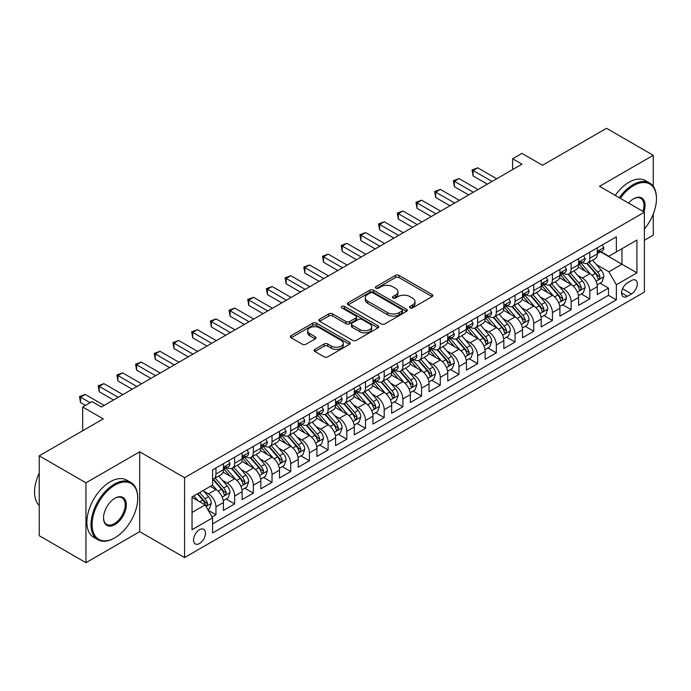 <?xml version="1.0" encoding="UTF-8"?>
<svg xmlns="http://www.w3.org/2000/svg" width="691" height="691" viewBox="0 0 691 691"><rect width="100%" height="100%" fill="white"/><g stroke="black" fill="none" stroke-linecap="round" stroke-linejoin="round"><path stroke-width="1.04" d="M410.039 307.866A1.814 1.045 0 0 0 412.613 307.866L432.108 296.612A2.591 1.494 0 0 0 432.868 295.549A2.591 1.494 0 0 0 432.108 294.496L399.078 275.424A2.591 1.494 0 0 0 395.407 275.424L375.913 286.679A1.814 1.045 0 0 0 375.386 287.421A1.814 1.045 0 0 0 375.913 288.164A1.814 1.045 0 0 0 378.487 288.164L381.009 286.705A8.301 4.794 0 0 1 392.747 286.705L395.502 288.294A8.301 4.794 0 0 1 397.93 291.688A8.301 4.794 0 0 1 395.502 295.074L392.98 296.534A1.814 1.045 0 0 0 392.445 297.277A1.814 1.045 0 0 0 392.98 298.011A1.814 1.045 0 0 0 395.546 298.011L398.068 296.56A8.301 4.794 0 0 1 409.815 296.56L412.562 298.149A8.301 4.794 0 0 1 414.997 301.535A8.301 4.794 0 0 1 412.562 304.93L410.039 306.381A1.814 1.045 0 0 0 409.513 307.124A1.814 1.045 0 0 0 410.039 307.866L410.039 306.381M199.509 543.532A8.456 4.88 120 0 0 205.037 536.078A8.456 4.88 120 0 0 203.741 529.297A8.456 4.88 120 0 0 199.509 529.721A8.456 4.88 120 0 0 193.981 537.175A8.456 4.88 120 0 0 195.285 543.955A8.456 4.88 120 0 0 199.509 543.532M314.863 349.361A2.591 1.494 0 0 0 314.103 350.423A2.591 1.494 0 0 0 314.863 351.486L324.131 356.832A2.591 1.494 0 0 0 327.793 356.832L349.447 344.334A2.591 1.494 0 0 0 350.207 343.272A2.591 1.494 0 0 0 349.447 342.218L316.418 323.146A2.591 1.494 0 0 0 312.755 323.146L291.101 335.645A2.591 1.494 0 0 0 290.341 336.707A2.591 1.494 0 0 0 291.101 337.769L302.295 344.23A2.591 1.494 0 0 0 305.966 344.23L315.226 338.875A2.591 1.494 0 0 0 315.986 337.821A2.591 1.494 0 0 0 315.226 336.759L309.68 333.554A6.945 4.008 0 0 1 307.642 330.721A6.945 4.008 0 0 1 311.926 327.016A6.945 4.008 0 0 1 319.492 327.888L341.233 340.438A6.945 4.008 0 0 1 343.272 343.272A6.945 4.008 0 0 1 338.987 346.977A6.945 4.008 0 0 1 331.421 346.105L327.793 344.014A2.591 1.494 0 0 0 324.131 344.014L314.863 349.361L314.863 351.486L324.131 346.174L324.131 344.014M653.271 186.389L653.271 155.294L606.543 128.31L542.521 165.27L521.955 153.402L512.61 158.8L521.955 164.19L101.378 407.016L92.033 401.618L82.687 407.016L82.687 430.752M85.952 482.828L85.952 562.69L139.694 531.664L139.694 451.802L85.952 482.828L39.223 455.844L103.244 418.884L82.687 407.016M139.694 451.802L184.557 477.706L644.392 212.215L644.392 292.077L184.557 557.568L184.557 477.706M653.271 155.294L599.529 186.32L644.392 212.215M381.19 323.889A2.591 1.494 0 0 0 384.861 323.889L406.507 311.391A2.591 1.494 0 0 0 407.267 310.328A2.591 1.494 0 0 0 406.507 309.274L373.486 290.203A2.591 1.494 0 0 0 369.815 290.203L348.16 302.701A2.591 1.494 0 0 0 347.4 303.764A2.591 1.494 0 0 0 348.16 304.817L381.19 323.889M342.563 308.255A1.814 1.045 0 0 1 344.403 308.514L344.403 306.355L377.977 325.746A2.591 1.494 0 0 1 378.737 326.8A2.591 1.494 0 0 1 377.977 327.862L356.331 340.361A2.591 1.494 0 0 1 352.66 340.361L319.631 321.289L319.631 319.173A2.591 1.494 0 0 0 318.871 320.235A2.591 1.494 0 0 0 319.631 321.289M319.631 319.173L328.899 313.826A2.591 1.494 0 0 1 332.57 313.826L345.958 321.557A2.591 1.494 0 0 0 349.629 321.557L355.779 318.007A2.591 1.494 0 0 0 356.539 316.953A2.591 1.494 0 0 0 355.779 315.891L341.829 307.84A1.814 1.045 0 0 1 341.302 307.098A1.814 1.045 0 0 1 342.425 306.13A1.814 1.045 0 0 1 344.403 306.355M85.952 562.69L39.223 535.706L39.223 455.844M644.392 240.278L653.271 235.156L653.271 214.029M212.085 516.954L215.963 514.717L208.207 510.243M203.793 491.18L208.483 493.892A10.572 6.107 60 0 1 215.963 506.84L223.435 502.521L223.435 510.399L234.655 503.929L226.147 499.014M222.485 480.392L227.175 483.095A10.572 6.107 60 0 1 234.655 496.052L242.126 491.733L242.126 499.61L253.347 493.132L244.839 488.226M241.176 469.595L245.866 472.307A10.572 6.107 60 0 1 253.347 485.255L260.827 480.936L260.827 488.822L272.038 482.344L263.53 477.429M259.868 458.807L264.558 461.51A10.572 6.107 60 0 1 272.038 474.467L279.518 470.148L279.518 478.025L290.73 471.547L282.222 466.641M278.559 448.01L283.258 450.722A10.572 6.107 60 0 1 290.73 463.67L298.21 459.36L298.21 467.237L309.421 460.759L300.922 455.853M297.251 437.222L301.95 439.934A10.572 6.107 60 0 1 309.421 452.881L316.901 448.563L316.901 456.44L328.113 449.971L319.613 445.056M315.942 426.425L320.641 429.137A10.572 6.107 60 0 1 328.113 442.093L335.593 437.774L335.593 445.652L346.804 439.174L338.305 434.268M334.634 415.637L339.333 418.349A10.572 6.107 60 0 1 346.804 431.296L354.284 426.978L354.284 434.855L365.504 428.385L356.997 423.471M353.334 404.848L358.024 407.552A10.572 6.107 60 0 1 365.504 420.508L372.976 416.189L372.976 424.067L384.196 417.589L375.688 412.682M372.026 394.051L376.716 396.764A10.572 6.107 60 0 1 384.196 409.711L391.667 405.392L391.667 413.278L402.888 406.8L394.38 401.886M390.717 383.263L395.407 385.967A10.572 6.107 60 0 1 402.888 398.923L410.359 394.604L410.359 402.482L421.579 396.003L413.071 391.097M409.409 372.466L414.099 375.178A10.572 6.107 60 0 1 421.579 388.126L429.059 383.816L429.059 391.693L440.271 385.215L431.763 380.3M428.1 361.678L432.791 364.39A10.572 6.107 60 0 1 440.271 377.338L447.751 373.019L447.751 380.896L458.962 374.427L450.454 369.512M446.792 350.881L451.491 353.593A10.572 6.107 60 0 1 458.962 366.541L466.442 362.231L466.442 370.108L477.654 363.63L469.154 358.724M465.484 340.093L470.182 342.805A10.572 6.107 60 0 1 477.654 355.753L485.134 351.434L485.134 359.311L496.345 352.842L487.846 347.927M484.175 329.305L488.874 332.008A10.572 6.107 60 0 1 496.345 344.964L503.825 340.646L503.825 348.523L515.037 342.045L506.538 337.139M502.867 318.508L507.565 321.22A10.572 6.107 60 0 1 515.037 334.168L522.517 329.849L522.517 337.726L533.737 331.257L525.229 326.342M521.567 307.72L526.257 310.423A10.572 6.107 60 0 1 533.737 323.379L541.208 319.061L541.208 326.938L552.429 320.46L543.921 315.554M540.258 296.923L544.949 299.635A10.572 6.107 60 0 1 552.429 312.582L559.9 308.264L559.9 316.15L571.12 309.672L562.612 304.757M558.95 286.134L563.64 288.838A10.572 6.107 60 0 1 571.12 301.794L578.592 297.476L578.592 305.353L589.812 298.875L589.812 290.997A10.572 6.107 -120 0 0 582.332 278.05L577.641 275.338M581.304 293.969L589.812 298.875M223.435 502.521A10.572 6.107 -120 0 0 215.963 489.573L210.349 486.334M242.126 491.733A10.572 6.107 -120 0 0 234.655 478.785L223.089 472.108M260.827 480.936A10.572 6.107 -120 0 0 253.347 467.988L241.79 461.312M279.518 470.148A10.572 6.107 -120 0 0 272.038 457.2L260.481 450.523M298.21 459.36A10.572 6.107 -120 0 0 290.73 446.403L279.173 439.735M316.901 448.563A10.572 6.107 -120 0 0 309.421 435.615L297.864 428.938M335.593 437.774A10.572 6.107 -120 0 0 328.113 424.818L316.556 418.15M354.284 426.978A10.572 6.107 -120 0 0 346.804 414.03L335.247 407.353M372.976 416.189A10.572 6.107 -120 0 0 365.504 403.242L353.939 396.565M391.667 405.392A10.572 6.107 -120 0 0 384.196 392.445L372.63 385.768M410.359 394.604A10.572 6.107 -120 0 0 402.888 381.657L391.322 374.98M429.059 383.816A10.572 6.107 -120 0 0 421.579 370.86L410.022 364.192M447.751 373.019A10.572 6.107 -120 0 0 440.271 360.071L428.714 353.395M466.442 362.231A10.572 6.107 -120 0 0 458.962 349.275L447.405 342.606M485.134 351.434A10.572 6.107 -120 0 0 477.654 338.486L466.097 331.81M503.825 340.646A10.572 6.107 -120 0 0 496.345 327.689L484.788 321.021M522.517 329.849A10.572 6.107 -120 0 0 515.037 316.901L503.48 310.224M541.208 319.061A10.572 6.107 -120 0 0 533.737 306.113L522.171 299.436M559.9 308.264A10.572 6.107 -120 0 0 552.429 295.316L540.863 288.639M578.592 297.476A10.572 6.107 -120 0 0 571.12 284.528L559.555 277.851M631.496 280.529L627.385 282.904A8.197 4.733 120 0 0 622.03 290.125A8.197 4.733 120 0 0 623.282 296.698A8.197 4.733 120 0 0 627.385 296.292L631.496 293.917A8.197 4.733 120 0 0 636.852 286.696A8.197 4.733 120 0 0 635.59 280.123A8.197 4.733 120 0 0 631.496 280.529M192.038 512.454L205.123 504.896L212.595 517.853L212.595 532.96L616.355 299.851L616.355 284.744L608.875 271.788L596.333 264.549M212.595 517.853L192.038 529.721L192.038 496.915L212.595 485.039L212.595 469.932L616.355 236.823L616.355 251.93L636.921 240.062L636.921 272.867L616.355 284.744M227.08 467.505L227.175 467.557A10.572 6.107 60 0 0 232.461 468.083L239.941 463.765A10.572 6.107 -120 0 0 242.126 458.928L242.126 452.881M245.771 456.708L245.866 456.768A10.572 6.107 60 0 0 251.153 457.287L258.633 452.976A10.572 6.107 -120 0 0 260.827 448.131L260.827 442.085M264.463 445.92L264.558 445.971A10.572 6.107 60 0 0 269.844 446.498L277.324 442.18A10.572 6.107 -120 0 0 279.518 437.343L279.518 431.296M283.155 435.123L283.258 435.183A10.572 6.107 60 0 0 288.544 435.701L296.016 431.391A10.572 6.107 -120 0 0 298.21 426.546L298.21 420.508M301.846 424.334L301.95 424.386A10.572 6.107 60 0 0 307.236 424.913L314.707 420.594A10.572 6.107 -120 0 0 316.901 415.757L316.901 409.711M320.538 413.538L320.641 413.598A10.572 6.107 60 0 0 325.927 414.125L333.399 409.806A10.572 6.107 -120 0 0 335.593 404.961L335.593 398.923M339.238 402.749L339.333 402.81A10.572 6.107 60 0 0 344.619 403.328L352.099 399.009A10.572 6.107 -120 0 0 354.284 394.172L354.284 388.126M357.929 391.961L358.024 392.013A10.572 6.107 60 0 0 363.311 392.54L370.791 388.221A10.572 6.107 -120 0 0 372.976 383.384L372.976 377.338M376.621 381.164L376.716 381.225A10.572 6.107 60 0 0 382.002 381.743L389.482 377.424A10.572 6.107 -120 0 0 391.667 372.587L391.667 366.541M395.312 370.376L395.407 370.428A10.572 6.107 60 0 0 400.694 370.955L408.174 366.636A10.572 6.107 -120 0 0 410.359 361.799L410.359 355.753M414.004 359.579L414.099 359.64A10.572 6.107 60 0 0 419.385 360.158L426.865 355.848A10.572 6.107 -120 0 0 429.059 351.002L429.059 344.956M432.696 348.791L432.791 348.843A10.572 6.107 60 0 0 438.085 349.37L445.557 345.051A10.572 6.107 -120 0 0 447.751 340.214L447.751 334.168M451.387 337.994L451.491 338.054A10.572 6.107 60 0 0 456.777 338.581L464.248 334.263A10.572 6.107 -120 0 0 466.442 329.417L466.442 323.379M470.079 327.206L470.182 327.258A10.572 6.107 60 0 0 475.468 327.784L482.94 323.466A10.572 6.107 -120 0 0 485.134 318.629L485.134 312.582M488.77 316.409L488.874 316.469A10.572 6.107 60 0 0 494.16 316.996L501.631 312.678A10.572 6.107 -120 0 0 503.825 307.832L503.825 301.794M507.47 305.621L507.565 305.681A10.572 6.107 60 0 0 512.852 306.199L520.332 301.881A10.572 6.107 -120 0 0 522.517 297.044L522.517 290.997M526.162 294.832L526.257 294.884A10.572 6.107 60 0 0 531.543 295.411L539.023 291.092A10.572 6.107 -120 0 0 541.208 286.255L541.208 280.209M544.853 284.036L544.949 284.096A10.572 6.107 60 0 0 550.235 284.614L557.715 280.304A10.572 6.107 -120 0 0 559.9 275.459L559.9 269.412M563.545 273.247L563.64 273.299A10.572 6.107 60 0 0 568.926 273.826L576.406 269.507A10.572 6.107 -120 0 0 578.592 264.67L578.592 258.624M212.595 523.89L608.503 295.316L608.503 288.087L597.292 294.565L597.292 286.687A10.572 6.107 -120 0 0 589.812 273.731L578.255 267.063M582.237 262.45L582.332 262.511A10.572 6.107 -120 0 0 587.618 263.029A10.572 6.107 -120 0 0 589.812 258.192L589.812 252.146M587.618 263.029L595.098 258.719A10.572 6.107 -120 0 0 597.292 253.873L597.292 247.836M215.963 467.988L215.963 474.035A10.572 6.107 60 0 1 213.769 478.872A10.572 6.107 60 0 1 212.595 479.304M213.769 478.872L221.25 474.553A10.572 6.107 -120 0 0 223.435 469.716L223.435 463.67M234.655 457.2L234.655 463.238A10.572 6.107 60 0 1 232.461 468.083M253.347 446.403L253.347 452.45A10.572 6.107 60 0 1 251.153 457.287M272.038 435.615L272.038 441.653A10.572 6.107 60 0 1 269.844 446.498M290.73 424.818L290.73 430.864A10.572 6.107 60 0 1 288.544 435.701M309.421 414.03L309.421 420.076A10.572 6.107 60 0 1 307.236 424.913M328.113 403.233L328.113 409.279A10.572 6.107 60 0 1 325.927 414.125M346.804 392.445L346.804 398.491A10.572 6.107 60 0 1 344.619 403.328M365.504 381.657L365.504 387.694A10.572 6.107 60 0 1 363.311 392.54M384.196 370.86L384.196 376.906A10.572 6.107 60 0 1 382.002 381.743M402.888 360.071L402.888 366.109A10.572 6.107 60 0 1 400.694 370.955M421.579 349.275L421.579 355.321A10.572 6.107 60 0 1 419.385 360.158M440.271 338.486L440.271 344.533A10.572 6.107 60 0 1 438.085 349.37M458.962 327.689L458.962 333.736A10.572 6.107 60 0 1 456.777 338.581M477.654 316.901L477.654 322.947A10.572 6.107 60 0 1 475.468 327.784M496.345 306.104L496.345 312.151A10.572 6.107 60 0 1 494.16 316.996M515.037 295.316L515.037 301.362A10.572 6.107 60 0 1 512.852 306.199M533.737 284.528L533.737 290.565A10.572 6.107 60 0 1 531.543 295.411M552.429 273.731L552.429 279.777A10.572 6.107 60 0 1 550.235 284.614M571.12 262.943L571.12 268.98A10.572 6.107 60 0 1 568.926 273.826M571.12 301.794L571.12 309.672M552.429 312.582L552.429 320.46M533.737 323.379L533.737 331.257M515.037 334.168L515.037 342.045M496.345 344.964L496.345 352.842M477.654 355.753L477.654 363.63M458.962 366.541L458.962 374.427M440.271 377.338L440.271 385.215M421.579 388.126L421.579 396.003M402.888 398.923L402.888 406.8M384.196 409.711L384.196 417.589M365.504 420.508L365.504 428.385M346.804 431.296L346.804 439.174M328.113 442.093L328.113 449.971M309.421 452.881L309.421 460.759M290.73 463.67L290.73 471.547M272.038 474.467L272.038 482.344M253.347 485.255L253.347 493.132M234.655 496.052L234.655 503.929M215.963 506.84L215.963 514.717M205.123 504.896L192.038 497.347M608.875 271.788L621.96 264.238L621.96 248.7L636.921 240.062M600.557 251.878L636.921 272.867M600.928 251.662L608.875 256.249L616.355 251.93M139.694 531.664L184.557 557.568M512.61 158.8L512.61 169.589M599.995 283.18L608.503 288.087M608.503 295.316L616.355 299.851M410.765 308.126L412.562 307.089A8.301 4.794 0 0 0 414.997 303.695L414.997 301.535M397.93 291.688L397.93 293.848A8.301 4.794 0 0 1 395.502 297.234L393.706 298.27M432.108 294.496L432.108 296.612L399.078 277.583A2.591 1.494 0 0 0 395.407 277.583L376.638 288.423M406.472 311.408L373.486 292.362A2.591 1.494 0 0 0 369.815 292.362L348.195 304.843M401.92 311.071A1.814 1.045 0 0 0 402.456 310.328A1.814 1.045 0 0 0 401.92 309.585L372.933 292.854A1.814 1.045 0 0 0 370.367 292.854L367.707 294.383A8.301 4.794 0 0 0 365.271 297.778A8.301 4.794 0 0 0 367.707 301.164L387.521 312.608A8.301 4.794 0 0 0 399.26 312.608L401.92 311.071L401.92 313.23A1.814 1.045 0 0 0 402.456 312.487L402.456 310.328M365.271 297.778L365.271 299.937A8.301 4.794 0 0 0 367.707 303.323L367.707 301.164M401.92 313.23L399.26 314.768A8.301 4.794 0 0 1 387.521 314.768L367.707 303.323M319.665 321.315L328.899 315.986L328.899 313.826M356.539 316.953L356.539 319.112A2.591 1.494 0 0 1 355.779 320.166L349.629 323.716A2.591 1.494 0 0 1 345.958 323.716L332.57 315.986A2.591 1.494 0 0 0 328.899 315.986M344.403 308.514L377.942 327.88M359.864 329.581A6.945 4.008 0 0 0 367.422 330.453A6.945 4.008 0 0 0 371.706 326.748A6.945 4.008 0 0 0 369.676 323.915L362.015 319.492A2.591 1.494 0 0 0 358.344 319.492L352.203 323.043A2.591 1.494 0 0 0 351.443 324.096A2.591 1.494 0 0 0 352.203 325.159L359.864 329.581L359.864 331.74A6.945 4.008 0 0 0 367.422 332.613A6.945 4.008 0 0 0 371.706 328.907L371.706 326.748M351.443 324.096L351.443 326.256A2.591 1.494 0 0 0 352.203 327.318L352.203 325.159M359.864 331.74L352.203 327.318M343.272 343.272L343.272 345.431A6.945 4.008 0 0 1 338.987 349.136A6.945 4.008 0 0 1 331.421 348.264L327.793 346.174A2.591 1.494 0 0 0 324.131 346.174M307.642 330.721L307.642 332.881A6.945 4.008 0 0 0 309.68 335.714L309.68 333.554M315.191 338.901L309.68 335.714M349.447 342.218L349.447 344.334L316.418 325.306A2.591 1.494 0 0 0 312.755 325.306L291.136 337.787M597.128 284.83L601.965 282.04L603.83 276.65A7.005 4.042 -120 0 0 601.101 270.069L592.558 260.179M590.848 274.413L581.088 263.116M585.294 271.122L579.628 264.567A16.783 9.691 -120 0 0 579.11 263.979M586.668 263.409L595.305 273.411A7.005 4.042 60 0 1 597.801 278.24L598.311 279.069L599.261 278.939L600.047 276.944A7.005 4.042 -120 0 0 597.551 272.116L589.008 262.235M587.177 263.254L596.463 273.999A3.567 2.064 60 0 1 597.361 275.389L600.047 276.944M602.241 244.968L603.83 247.724A7.005 4.042 60 0 1 602.379 250.824L598.829 252.871A7.005 4.042 -120 0 0 600.047 251.256L599.9 250.634M492.052 181.457L473.076 170.504L477.749 167.809L496.725 178.762M597.525 253.2L597.551 253.2A7.005 4.042 -120 0 0 598.829 252.871M599.14 250.738L600.047 251.256C599.607 250.202 598.864 250.634 597.801 252.552A7.005 4.042 60 0 1 597.292 253.554M487.38 184.16L473.076 175.903L473.076 170.504L472.048 169.917L477.749 167.809M473.076 175.903L472.048 169.917M644.392 228.971A32.252 18.622 120 0 0 656.45 198.783A32.252 18.622 120 0 0 633.647 185.62A32.252 18.622 120 0 0 620.293 198.308M619.335 197.747A33.047 19.08 -60 0 1 633.086 184.644A33.047 19.08 -60 0 1 649.609 183.011A33.047 19.08 -60 0 1 656.45 198.136A33.047 19.08 -60 0 1 656.45 198.464M628.577 203.085A16.126 9.311 -60 0 1 633.647 198.783L633.647 198.783A16.126 9.311 -60 0 1 643.857 211.912M615.223 195.372A33.047 19.08 -60 0 1 628.974 182.269A33.047 19.08 -60 0 1 645.498 180.636L649.609 183.011M642.88 211.342A15.332 8.853 120 0 0 640.747 198.343A15.332 8.853 120 0 0 633.362 198.948M114.369 538.082L114.931 537.762A32.252 18.622 120 0 0 137.734 498.263A32.252 18.622 120 0 0 114.931 485.091A32.252 18.622 120 0 0 92.119 524.59A32.252 18.622 120 0 0 114.931 537.762L114.369 538.082A33.047 19.08 -60 0 1 97.846 539.723A33.047 19.08 -60 0 1 92.784 513.24A33.047 19.08 -60 0 1 114.369 484.123A33.047 19.08 -60 0 1 130.893 482.491A33.047 19.08 -60 0 1 137.734 497.615A33.047 19.08 -60 0 1 137.734 497.943M114.931 524.59A16.126 9.311 -60 0 1 103.529 518.008A16.126 9.311 -60 0 1 114.931 498.263L114.931 498.263A16.126 9.311 -60 0 1 126.332 504.845A16.126 9.311 -60 0 1 114.931 524.59M103.529 517.68A15.332 8.853 120 0 0 106.699 524.383A15.332 8.853 120 0 0 114.369 523.623A15.332 8.853 120 0 0 124.38 510.113A15.332 8.853 120 0 0 122.031 497.822A15.332 8.853 120 0 0 114.646 498.427M97.846 539.723L93.734 537.348A33.047 19.08 -60 0 1 88.664 510.865A33.047 19.08 -60 0 1 110.258 481.748A33.047 19.08 -60 0 1 126.773 480.115L130.893 482.491M39.223 505.492A33.047 19.08 -60 0 1 39.223 473.119M578.436 295.627L583.273 292.837L585.139 287.439A7.005 4.042 -120 0 0 582.409 280.857L573.867 270.976M572.157 285.21L562.396 273.904M566.603 281.919L560.937 275.355A16.783 9.691 -120 0 0 560.418 274.776M567.976 274.206L576.614 284.208A7.005 4.042 60 0 1 579.11 289.037L579.619 289.866L580.57 289.728L581.356 287.741A7.005 4.042 -120 0 0 578.859 282.913L570.317 273.023M568.486 274.042L577.762 284.787A3.567 2.064 60 0 1 578.669 286.186L581.356 287.741M559.745 306.415L564.573 303.625L566.447 298.227A7.005 4.042 -120 0 0 563.718 291.654L555.175 281.764M553.465 295.998L543.705 284.701M547.911 292.708L542.245 286.152A16.783 9.691 -120 0 0 541.727 285.564M549.285 284.994L557.922 294.997A7.005 4.042 60 0 1 560.418 299.825L560.928 300.654L561.878 300.525L562.664 298.529A7.005 4.042 -120 0 0 560.168 293.701L551.625 283.82M549.794 284.83L559.071 295.584A3.567 2.064 60 0 1 559.969 296.975L562.664 298.529M541.053 317.212L545.881 314.422L547.756 309.024A7.005 4.042 -120 0 0 545.026 302.442L536.484 292.561M534.774 306.795L525.013 295.489M529.22 303.504L523.553 296.94A16.783 9.691 -120 0 0 523.035 296.361M530.593 295.791L539.23 305.793A7.005 4.042 60 0 1 541.727 310.613L542.236 311.451L543.186 311.313L543.972 309.318A7.005 4.042 -120 0 0 541.476 304.498L532.934 294.608M531.103 295.627L540.379 306.372A3.567 2.064 60 0 1 541.278 307.771L543.972 309.318M522.361 328L527.19 325.211L529.056 319.812A7.005 4.042 -120 0 0 526.335 313.239L517.792 303.349M516.082 317.584L506.322 306.286M510.528 314.293L504.862 307.737A16.783 9.691 -120 0 0 504.344 307.15M511.901 306.579L520.539 316.582A7.005 4.042 60 0 1 523.035 321.41L523.545 322.239L524.495 322.11L525.281 320.114A7.005 4.042 -120 0 0 522.776 315.286L514.242 305.396M512.402 306.415L521.688 317.16A3.567 2.064 60 0 1 522.586 318.56L525.281 320.114M583.55 255.765L585.139 258.512A7.005 4.042 60 0 1 583.688 261.613L580.138 263.668A7.005 4.042 -120 0 0 581.356 262.053L581.209 261.431M473.361 192.253L454.384 181.301L459.057 178.598L478.034 189.559M578.833 263.997L578.859 263.997A7.005 4.042 -120 0 0 580.138 263.668M580.449 261.526L581.356 262.053C580.915 260.999 580.164 261.431 579.11 263.349A7.005 4.042 60 0 1 578.592 264.342M468.679 194.948L454.384 186.691L454.384 181.301L453.356 180.705L459.057 178.598M454.384 186.691L453.356 180.705M564.858 266.553L566.447 269.309A7.005 4.042 60 0 1 564.996 272.409L561.446 274.457A7.005 4.042 -120 0 0 562.664 272.841L562.517 272.219M454.661 203.042L435.693 192.089L440.366 189.394L459.334 200.347M560.133 274.785L560.168 274.785A7.005 4.042 -120 0 0 561.446 274.457M561.757 272.323L562.664 272.841C562.224 271.788 561.472 272.219 560.418 274.137A7.005 4.042 60 0 1 559.9 275.139M449.988 205.745L435.693 197.488L435.693 192.089L434.665 191.493L440.366 189.394M435.693 197.488L434.665 191.493M546.166 277.35L547.756 280.097A7.005 4.042 60 0 1 546.305 283.198L542.755 285.253A7.005 4.042 -120 0 0 543.972 283.638L543.826 283.016M435.969 213.839L417.001 202.886L421.674 200.183L440.642 211.135M541.442 285.582L541.476 285.582A7.005 4.042 -120 0 0 542.755 285.253M543.066 283.111L543.972 283.638C543.532 282.584 542.78 283.016 541.727 284.934A7.005 4.042 60 0 1 541.208 285.927M431.296 216.533L417.001 208.276L417.001 202.886L415.973 202.29L421.674 200.183M417.001 208.276L415.973 202.29M527.475 288.138L529.056 290.894A7.005 4.042 60 0 1 527.613 293.995L524.054 296.042A7.005 4.042 -120 0 0 525.281 294.426L525.134 293.805M417.278 224.627L398.31 213.674L402.983 210.98L421.951 221.932M522.75 296.37L522.776 296.37A7.005 4.042 -120 0 0 524.054 296.042M524.374 293.908L525.281 294.426C524.84 293.373 524.089 293.805 523.035 295.722A7.005 4.042 60 0 1 522.517 296.724M412.605 227.33L398.31 219.073L398.31 213.674L397.282 213.078L402.983 210.98M398.31 219.073L397.282 213.078M503.67 338.789L508.498 336.007L510.364 330.609A7.005 4.042 -120 0 0 507.643 324.027L499.101 314.137M497.39 328.38L487.63 317.074M491.837 325.09L486.17 318.525A16.783 9.691 -120 0 0 485.643 317.946M493.21 317.376L501.847 327.379A7.005 4.042 60 0 1 504.344 332.198L504.853 333.027L505.795 332.898L506.589 330.903A7.005 4.042 -120 0 0 504.085 326.083L495.551 316.193M493.711 317.212L502.996 327.957A3.567 2.064 60 0 1 503.894 329.357L506.589 330.903M508.783 298.935L510.364 301.682A7.005 4.042 60 0 1 508.913 304.783L505.363 306.83A7.005 4.042 -120 0 0 506.589 305.223L506.434 304.601M398.586 235.424L379.618 224.471L384.291 221.768L403.259 232.72M504.059 307.158L504.085 307.158A7.005 4.042 -120 0 0 505.363 306.83M505.682 304.696L506.589 305.223C506.149 304.161 505.397 304.593 504.344 306.519A7.005 4.042 60 0 1 503.825 307.512M393.913 238.119L379.618 229.861L379.618 224.471L378.582 223.875L384.291 221.768M379.618 229.861L378.582 223.875M484.978 349.586L489.807 346.796L491.672 341.397A7.005 4.042 -120 0 0 488.943 334.824L480.409 324.934M478.699 339.169L468.93 327.871M473.136 335.878L467.479 329.322A16.783 9.691 -120 0 0 466.952 328.735M474.51 328.165L483.156 338.167A7.005 4.042 60 0 1 485.652 342.995L486.162 343.824L487.103 343.686L487.889 341.7A7.005 4.042 -120 0 0 485.393 336.871L476.85 326.981M475.019 328L484.305 338.745A3.567 2.064 60 0 1 485.203 340.145L487.889 341.7M490.083 309.723L491.672 312.479A7.005 4.042 60 0 1 490.221 315.571L486.671 317.627A7.005 4.042 -120 0 0 487.889 316.012L487.742 315.39M379.895 246.212L360.918 235.26L365.591 232.565L384.567 243.517M485.367 317.955L485.393 317.955A7.005 4.042 -120 0 0 486.671 317.627M486.991 315.493L487.889 316.012C487.449 314.958 486.706 315.39 485.652 317.307A7.005 4.042 60 0 1 485.134 318.301M375.222 248.907L360.918 240.658L360.918 235.26L359.89 234.664L365.591 232.565M360.918 240.658L359.89 234.664M466.287 360.374L471.115 357.584L472.981 352.194A7.005 4.042 -120 0 0 470.251 345.612L461.718 335.722M459.999 349.957L450.238 338.659M454.445 346.666L448.779 340.11A16.783 9.691 -120 0 0 448.26 339.523M455.818 338.961L464.456 348.955A7.005 4.042 60 0 1 466.961 353.783L467.47 354.613L468.412 354.483L469.198 352.488A7.005 4.042 -120 0 0 466.701 347.668L458.159 337.778M456.328 338.797L465.613 349.542A3.567 2.064 60 0 1 466.511 350.933L469.198 352.488M471.392 320.52L472.981 323.267A7.005 4.042 60 0 1 471.53 326.368L467.98 328.415A7.005 4.042 -120 0 0 469.198 326.8L469.051 326.187M361.203 257.009L342.226 246.048L346.899 243.353L365.876 254.305M466.675 328.743L466.701 328.743A7.005 4.042 -120 0 0 467.98 328.415M468.299 326.282L469.198 326.8C468.757 325.746 468.014 326.178 466.961 328.095A7.005 4.042 60 0 1 466.442 329.097M356.53 259.704L342.226 251.446L342.226 246.048L341.199 245.46L346.899 243.353M342.226 251.446L341.199 245.46M447.587 371.171L452.424 368.381L454.289 362.982A7.005 4.042 -120 0 0 451.56 356.409L443.017 346.519M441.307 360.754L431.547 349.447M435.753 357.463L430.087 350.907A16.783 9.691 -120 0 0 429.569 350.32M437.127 349.75L445.764 359.752A7.005 4.042 60 0 1 448.26 364.58L448.77 365.409L449.72 365.271L450.506 363.285A7.005 4.042 -120 0 0 448.01 358.456L439.467 348.566M437.636 349.586L446.922 360.331A3.567 2.064 60 0 1 447.82 361.73L450.506 363.285M452.7 331.309L454.289 334.064A7.005 4.042 60 0 1 452.838 337.156L449.288 339.212A7.005 4.042 -120 0 0 450.506 337.597L450.359 336.975M342.511 267.797L323.535 256.845L328.208 254.141L347.184 265.102M447.984 339.54L448.01 339.54A7.005 4.042 -120 0 0 449.288 339.212M449.599 337.07L450.506 337.597C450.066 336.543 449.323 336.975 448.26 338.892A7.005 4.042 60 0 1 447.751 339.886M337.839 270.492L323.535 262.243L323.535 256.845L322.507 256.249L328.208 254.141M323.535 262.243L322.507 256.249M428.895 381.959L433.732 379.169L435.598 373.771A7.005 4.042 -120 0 0 432.868 367.197L424.326 357.307M422.616 371.542L412.855 360.244M417.062 368.251L411.395 361.695A16.783 9.691 -120 0 0 410.877 361.108M418.435 360.538L427.073 370.54A7.005 4.042 60 0 1 429.569 375.368L430.078 376.198L431.029 376.068L431.815 374.073A7.005 4.042 -120 0 0 429.318 369.244L420.776 359.363M418.945 360.374L428.23 371.127A3.567 2.064 60 0 1 429.128 372.518L431.815 374.073M434.008 342.097L435.598 344.852A7.005 4.042 60 0 1 434.147 347.953L430.597 350A7.005 4.042 -120 0 0 431.815 348.385L431.668 347.763M323.82 278.585L304.843 267.633L309.516 264.938L328.493 275.89M429.292 350.328L429.318 350.328A7.005 4.042 -120 0 0 430.597 350M430.908 347.867L431.815 348.385C431.374 347.331 430.631 347.763 429.569 349.681A7.005 4.042 60 0 1 429.059 350.683M319.147 281.289L304.843 273.031L304.843 267.633L303.815 267.046L309.516 264.938M304.843 273.031L303.815 267.046M410.204 392.756L415.032 389.966L416.906 384.567A7.005 4.042 -120 0 0 414.177 377.986L405.634 368.104M403.924 382.339L394.164 371.032M398.37 379.048L392.704 372.484A16.783 9.691 -120 0 0 392.186 371.905M399.744 371.335L408.381 381.337A7.005 4.042 60 0 1 410.877 386.157L411.387 386.995L412.337 386.856L413.123 384.87A7.005 4.042 -120 0 0 410.627 380.041L402.084 370.151M400.253 371.171L409.53 381.916A3.567 2.064 60 0 1 410.437 383.315L413.123 384.87M415.317 352.894L416.906 355.64A7.005 4.042 60 0 1 415.455 358.741L411.905 360.797A7.005 4.042 -120 0 0 413.123 359.182L412.976 358.56M305.12 289.382L286.152 278.43L290.825 275.726L309.801 286.687M410.601 361.125L410.627 361.125A7.005 4.042 -120 0 0 411.905 360.797M412.216 358.655L413.123 359.182C412.682 358.128 411.931 358.56 410.877 360.477A7.005 4.042 60 0 1 410.359 361.471M300.447 292.077L286.152 283.82L286.152 278.43L285.124 277.834L290.825 275.726M286.152 283.82L285.124 277.834M391.512 403.544L396.34 400.754L398.215 395.356A7.005 4.042 -120 0 0 395.485 388.783L386.943 378.893M385.233 393.127L375.472 381.829M379.679 389.836L374.012 383.28A16.783 9.691 -120 0 0 373.494 382.693M381.052 382.123L389.689 392.125A7.005 4.042 60 0 1 392.186 396.954L392.695 397.783L393.645 397.653L394.431 395.658A7.005 4.042 -120 0 0 391.935 390.83L383.393 380.94M381.562 381.959L390.838 392.713A3.567 2.064 60 0 1 391.737 394.103L394.431 395.658M396.625 363.682L398.215 366.437A7.005 4.042 60 0 1 396.764 369.538L393.214 371.585A7.005 4.042 -120 0 0 394.431 369.97L394.285 369.348M286.428 300.17L267.46 289.218L272.133 286.523L291.101 297.476M391.901 371.913L391.935 371.913A7.005 4.042 -120 0 0 393.214 371.585M393.525 369.452L394.431 369.97C393.991 368.916 393.239 369.348 392.186 371.266A7.005 4.042 60 0 1 391.667 372.268M281.755 302.874L267.46 294.616L267.46 289.218L266.432 288.622L272.133 286.523M267.46 294.616L266.432 288.622M372.82 414.332L377.649 411.551L379.523 406.153A7.005 4.042 -120 0 0 376.794 399.571L368.251 389.681M366.541 403.924L356.781 392.618M360.987 400.633L355.321 394.069A16.783 9.691 -120 0 0 354.803 393.49M362.36 392.92L370.998 402.922A7.005 4.042 60 0 1 373.494 407.742L374.004 408.571L374.954 408.441L375.74 406.446A7.005 4.042 -120 0 0 373.244 401.626L364.701 391.737M362.87 392.756L372.147 403.501A3.567 2.064 60 0 1 373.045 404.9L375.74 406.446M377.934 374.479L379.523 377.226A7.005 4.042 60 0 1 378.072 380.326L374.522 382.382A7.005 4.042 -120 0 0 375.74 380.767L375.593 380.145M267.737 310.967L248.769 300.015L253.442 297.311L272.409 308.264M373.209 382.71L373.244 382.702A7.005 4.042 -120 0 0 374.522 382.382M374.833 380.24L375.74 380.767C375.299 379.713 374.548 380.136 373.494 382.063A7.005 4.042 60 0 1 372.976 383.056M263.064 313.662L248.769 305.405L248.769 300.015L247.741 299.419L253.442 297.311M248.769 305.405L247.741 299.419M354.129 425.129L358.957 422.339L360.823 416.941A7.005 4.042 -120 0 0 358.102 410.368L349.56 400.478M347.849 414.712L338.089 403.414M342.295 411.421L336.629 404.866A16.783 9.691 -120 0 0 336.111 404.278M343.669 403.708L352.306 413.71A7.005 4.042 60 0 1 354.803 418.539L355.312 419.368L356.262 419.23L357.048 417.243A7.005 4.042 -120 0 0 354.543 412.415L346.01 402.525M344.17 403.544L353.455 414.289A3.567 2.064 60 0 1 354.353 415.688L357.048 417.243M359.242 385.267L360.823 388.022A7.005 4.042 60 0 1 359.38 391.123L355.822 393.17A7.005 4.042 -120 0 0 357.048 391.555L356.901 390.933M249.045 321.756L230.077 310.803L234.75 308.108L253.718 319.061M354.518 393.499L354.543 393.499A7.005 4.042 -120 0 0 355.822 393.17M356.141 391.037L357.048 391.555C356.608 390.501 355.856 390.933 354.803 392.851A7.005 4.042 60 0 1 354.284 393.844M244.372 324.459L230.077 316.202L230.077 310.803L229.049 310.207L234.75 308.108M230.077 316.202L229.049 310.207M335.437 435.917L340.266 433.127L342.131 427.738A7.005 4.042 -120 0 0 339.411 421.156L330.868 411.266M329.158 425.509L319.397 414.203M323.604 422.218L317.938 415.654A16.783 9.691 -120 0 0 317.411 415.066M324.977 414.505L333.615 424.507A7.005 4.042 60 0 1 336.111 429.327L336.621 430.156L337.562 430.027L338.357 428.031A7.005 4.042 -120 0 0 335.852 423.212L327.318 413.322M325.478 414.341L334.764 425.086A3.567 2.064 60 0 1 335.662 426.477L338.357 428.031M340.551 396.064L342.131 398.811A7.005 4.042 60 0 1 340.68 401.912L337.13 403.959A7.005 4.042 -120 0 0 338.357 402.352L338.201 401.73M230.353 332.552L211.377 321.591L216.058 318.897L235.026 329.849M335.826 404.287L335.852 404.287A7.005 4.042 -120 0 0 337.13 403.959M337.45 401.825L338.357 402.352C337.916 401.29 337.165 401.721 336.111 403.639A7.005 4.042 60 0 1 335.593 404.641M225.681 335.247L211.377 326.99L211.377 321.591L210.349 321.004L216.058 318.897M211.377 326.99L210.349 321.004M316.746 446.714L321.574 443.924L323.44 438.526A7.005 4.042 -120 0 0 320.71 431.953L312.177 422.063M310.466 436.297L300.697 425M304.904 433.007L299.246 426.451A16.783 9.691 -120 0 0 298.719 425.863M306.277 425.293L314.923 435.295A7.005 4.042 60 0 1 317.419 440.124L317.929 440.953L318.871 440.815L319.657 438.828A7.005 4.042 -120 0 0 317.16 434L308.618 424.11M306.787 425.129L316.072 435.874A3.567 2.064 60 0 1 316.97 437.273L319.657 438.828M321.851 406.852L323.44 409.608A7.005 4.042 60 0 1 321.989 412.7L318.439 414.755A7.005 4.042 -120 0 0 319.657 413.14L319.51 412.518M211.662 343.341L192.685 332.388L197.358 329.693L216.335 340.646M317.134 415.084L317.16 415.084A7.005 4.042 -120 0 0 318.439 414.755M318.758 412.622L319.657 413.14C319.216 412.086 318.473 412.518 317.419 414.436A7.005 4.042 60 0 1 316.901 415.429M206.989 346.036L192.685 337.787L192.685 332.388L191.657 331.792L197.358 329.693M192.685 337.787L191.657 331.792M298.054 457.502L302.883 454.713L304.748 449.323A7.005 4.042 -120 0 0 302.019 442.741L293.485 432.851M291.766 447.086L282.006 435.788M286.212 443.795L280.546 437.239A16.783 9.691 -120 0 0 280.028 436.652M287.586 436.081L296.223 446.084A7.005 4.042 60 0 1 298.728 450.912L299.238 451.741L300.179 451.612L300.965 449.616A7.005 4.042 -120 0 0 298.469 444.788L289.926 434.907M288.095 435.926L297.38 446.671A3.567 2.064 60 0 1 298.279 448.062L300.965 449.616M303.159 417.64L304.748 420.396A7.005 4.042 60 0 1 303.297 423.497L299.747 425.544A7.005 4.042 -120 0 0 300.965 423.929L300.818 423.307M192.97 354.129L173.994 343.177L178.667 340.482L197.643 351.434M298.443 425.872L298.469 425.872A7.005 4.042 -120 0 0 299.747 425.544M300.067 423.41L300.965 423.929C300.525 422.875 299.782 423.307 298.728 425.224A7.005 4.042 60 0 1 298.21 426.226M188.298 356.832L173.994 348.575L173.994 343.177L172.966 342.589L178.667 340.482M173.994 348.575L172.966 342.589M279.354 468.299L284.191 465.509L286.057 460.111A7.005 4.042 -120 0 0 283.327 453.529L274.785 443.648M273.075 457.883L263.314 446.576M267.521 454.592L261.854 448.027A16.783 9.691 -120 0 0 261.336 447.448M268.894 446.878L277.532 456.881A7.005 4.042 60 0 1 280.028 461.709L280.537 462.538L281.487 462.4L282.274 460.413A7.005 4.042 -120 0 0 279.777 455.585L271.235 445.695M269.404 446.714L278.689 457.459A3.567 2.064 60 0 1 279.587 458.859L282.274 460.413M284.467 428.437L286.057 431.184A7.005 4.042 60 0 1 284.606 434.285L281.056 436.341A7.005 4.042 -120 0 0 282.274 434.725L282.127 434.103M174.279 364.926L155.302 353.973L159.975 351.27L178.952 362.231M279.751 436.669L279.777 436.669A7.005 4.042 -120 0 0 281.056 436.341M281.367 434.198L282.274 434.725C281.833 433.672 281.09 434.103 280.028 436.021A7.005 4.042 60 0 1 279.518 437.014M169.606 367.621L155.302 359.363L155.302 353.973L154.274 353.377L159.975 351.27M155.302 359.363L154.274 353.377M260.662 479.088L265.499 476.298L267.365 470.899A7.005 4.042 -120 0 0 264.636 464.326L256.093 454.436M254.383 468.671L244.623 457.373M248.829 465.38L243.163 458.824A16.783 9.691 -120 0 0 242.645 458.237M250.202 457.667L258.84 467.669A7.005 4.042 60 0 1 261.336 472.497L261.846 473.326L262.796 473.197L263.582 471.202A7.005 4.042 -120 0 0 261.086 466.373L252.543 456.492M250.712 457.502L259.997 468.256A3.567 2.064 60 0 1 260.896 469.647L263.582 471.202M265.776 439.226L267.365 441.981A7.005 4.042 60 0 1 265.914 445.082L262.364 447.129A7.005 4.042 -120 0 0 263.582 445.514L263.435 444.892M155.587 375.714L136.611 364.762L141.284 362.067L160.26 373.019M261.06 447.457L261.086 447.457A7.005 4.042 -120 0 0 262.364 447.129M262.675 444.995L263.582 445.514C263.141 444.46 262.39 444.892 261.336 446.809A7.005 4.042 60 0 1 260.827 447.811M150.914 378.418L136.611 370.16L136.611 364.762L135.583 364.166L141.284 362.067M136.611 370.16L135.583 364.166M241.971 489.884L246.799 487.095L248.674 481.696A7.005 4.042 -120 0 0 245.944 475.114L237.402 465.233M235.691 479.468L225.931 468.161M230.138 476.177L224.471 469.612A16.783 9.691 -120 0 0 223.953 469.034M231.511 468.463L240.148 478.466A7.005 4.042 60 0 1 242.645 483.285L243.154 484.123L244.104 483.985L244.89 481.99A7.005 4.042 -120 0 0 242.394 477.17L233.852 467.28M232.021 468.299L241.297 479.044A3.567 2.064 60 0 1 242.204 480.444L244.89 481.99M247.084 450.022L248.674 452.769A7.005 4.042 60 0 1 247.223 455.87L243.673 457.926A7.005 4.042 -120 0 0 244.89 456.31L244.744 455.689M136.887 386.511L117.919 375.559L122.592 372.855L141.569 383.807M242.368 458.254L242.394 458.254A7.005 4.042 -120 0 0 243.673 457.926M243.983 455.784L244.89 456.31C244.45 455.257 243.698 455.689 242.645 457.606A7.005 4.042 60 0 1 242.126 458.599M132.214 389.206L117.919 380.948L117.919 375.559L116.891 374.963L122.592 372.855M117.919 380.948L116.891 374.963M223.279 500.673L228.108 497.883L229.982 492.484A7.005 4.042 -120 0 0 227.253 485.911L218.71 476.021M217 490.256L212.526 485.082M211.446 486.965L210.72 486.127M212.819 479.252L221.457 489.254A7.005 4.042 60 0 1 223.953 494.082L224.463 494.911L225.413 494.782L226.199 492.787A7.005 4.042 -120 0 0 223.703 487.958L215.16 478.068M213.329 479.088L222.606 489.841A3.567 2.064 60 0 1 223.504 491.232L226.199 492.787M228.393 460.811L229.982 463.566A7.005 4.042 60 0 1 228.531 466.667L224.981 468.714A7.005 4.042 -120 0 0 226.199 467.099L226.052 466.477M118.196 397.299L99.228 386.347L103.9 383.652L122.868 394.604M223.668 469.042L223.703 469.042A7.005 4.042 -120 0 0 224.981 468.714M225.292 466.58L226.199 467.099C225.758 466.045 225.007 466.477 223.953 468.394A7.005 4.042 60 0 1 223.435 469.396M113.523 400.003L99.228 391.745L99.228 386.347L98.2 385.751L103.9 383.652M99.228 391.745L98.2 385.751M207.827 509.595L209.416 508.68L211.291 503.281A7.005 4.042 -120 0 0 208.561 496.699L203.18 490.472M198.162 500.88L193.834 495.87M192.754 497.762L192.038 496.924M197.384 493.823L202.765 500.051A7.005 4.042 60 0 1 205.262 504.871L205.771 505.7L206.721 505.57L207.507 503.575A7.005 4.042 -120 0 0 205.011 498.755L199.63 492.528M197.816 493.573L203.914 500.63A3.567 2.064 60 0 1 204.812 502.029L207.507 503.575M90.158 402.698L80.536 397.144L85.209 394.44L104.177 405.392M85.485 405.392L80.536 402.533L80.536 397.144L79.508 396.548L85.209 394.44M80.536 402.533L79.508 396.548M208.483 493.892L215.963 489.573M227.175 483.095L234.655 478.785M245.866 472.307L253.347 467.988M264.558 461.51L272.038 457.2M283.258 450.722L290.73 446.403M301.95 439.934L309.421 435.615M320.641 429.137L328.113 424.818M339.333 418.349L346.804 414.03M358.024 407.552L365.504 403.242M376.716 396.764L384.196 392.445M395.407 385.967L402.888 381.657M414.099 375.178L421.579 370.86M432.791 364.39L440.271 360.071M451.491 353.593L458.962 349.275M470.182 342.805L477.654 338.486M488.874 332.008L496.345 327.689M507.565 321.22L515.037 316.901M526.257 310.423L533.737 306.113M544.949 299.635L552.429 295.316M563.64 288.838L571.12 284.528M582.332 278.05L589.812 273.731M589.812 258.192L597.292 253.873M215.963 474.035L223.435 469.716M234.655 463.238L242.126 458.928M253.347 452.45L260.827 448.131M272.038 441.653L279.518 437.343M290.73 430.864L298.21 426.546M309.421 420.076L316.901 415.757M328.113 409.279L335.593 404.961M346.804 398.491L354.284 394.172M365.504 387.694L372.976 383.384M384.196 376.906L391.667 372.587M402.888 366.109L410.359 361.799M421.579 355.321L429.059 351.002M440.271 344.533L447.751 340.214M458.962 333.736L466.442 329.417M477.654 322.947L485.134 318.629M496.345 312.151L503.825 307.832M515.037 301.362L522.517 297.044M533.737 290.565L541.208 286.255M552.429 279.777L559.9 275.459M571.12 268.98L578.592 264.67M589.812 290.997L597.292 286.687M622.531 288.743L631.496 293.917M621.589 292.941L627.385 296.292M412.562 307.089L412.562 304.93M392.98 298.011L392.98 296.534M395.502 297.234L395.502 295.074M375.913 288.164L375.913 286.679M395.407 277.583L395.407 275.424M399.078 277.583L399.078 275.424M348.16 304.817L348.16 302.701M369.815 292.362L369.815 290.203M373.486 292.362L373.486 290.203M406.507 311.391L406.507 309.274M387.521 314.768L387.521 312.608M399.26 314.768L399.26 312.608M332.57 315.986L332.57 313.826M345.958 323.716L345.958 321.557M349.629 323.716L349.629 321.557M355.779 320.166L355.779 318.007M377.977 327.862L377.977 325.746M327.793 346.174L327.793 344.014M331.421 348.264L331.421 346.105M315.226 338.875L315.226 336.759M291.101 337.769L291.101 335.645M312.755 325.306L312.755 323.146M316.418 325.306L316.418 323.146M596.065 281.237L603.787 276.78M597.551 272.116L601.101 270.069M591.962 275.346L595.305 273.411M603.787 247.646L597.292 251.394M577.374 292.034L585.096 287.577M578.859 282.913L582.409 280.857M573.271 286.134L576.614 284.208M558.673 302.822L566.395 298.365M560.168 293.701L563.718 291.654M554.579 296.931L557.922 294.997M539.982 313.619L547.704 309.162M541.476 304.498L545.026 302.442M535.888 307.72L539.23 305.793M521.29 324.407L529.012 319.95M522.776 315.286L526.335 313.239M517.196 318.508L520.539 316.582M585.096 258.434L578.592 262.183M566.395 269.231L559.9 272.98M547.704 280.019L541.208 283.768M529.012 290.807L522.517 294.565M502.599 335.204L510.321 330.739M504.085 326.083L507.643 324.027M498.505 329.305L501.847 327.379M510.321 301.604L503.825 305.353M483.907 345.992L491.629 341.535M485.393 336.871L488.943 334.824M479.813 340.093L483.156 338.167M491.629 312.392L485.134 316.15M465.216 356.781L472.938 352.324M466.701 347.668L470.251 345.612M461.122 350.89L464.456 348.955M472.938 323.189L466.442 326.938M446.524 367.577L454.246 363.12M448.01 358.456L451.56 356.409M442.43 361.678L445.764 359.752M454.246 333.978L447.751 337.726M427.833 378.366L435.555 373.909M429.318 369.244L432.868 367.197M423.73 372.475L427.073 370.54M435.555 344.774L429.059 348.523M409.141 389.163L416.854 384.706M410.627 380.041L414.177 377.986M405.038 383.263L408.381 381.337M416.854 355.563L410.359 359.311M390.441 399.951L398.163 395.494M391.935 390.83L395.485 388.783M386.347 394.06L389.689 392.125M398.163 366.36L391.667 370.108M371.749 410.748L379.471 406.282M373.244 401.626L376.794 399.571M367.655 404.848L370.998 402.922M379.471 377.148L372.976 380.896M353.058 421.536L360.78 417.079M354.543 412.415L358.102 410.368M348.964 415.637L352.306 413.71M360.78 387.936L354.284 391.693M334.366 432.324L342.088 427.867M335.852 423.212L339.411 421.156M330.272 426.433L333.615 424.507M342.088 398.733L335.593 402.482M315.675 443.121L323.397 438.664M317.16 434L320.71 431.953M311.581 437.222L314.923 435.295M323.397 409.521L316.901 413.27M296.983 453.909L304.705 449.452M298.469 444.788L302.019 442.741M292.889 448.018L296.223 446.084M304.705 420.318L298.21 424.067M278.292 464.706L286.014 460.249M279.777 455.585L283.327 453.529M274.197 458.807L277.532 456.881M286.014 431.106L279.518 434.855M259.6 475.494L267.322 471.037M261.086 466.373L264.636 464.326M255.497 469.604L258.84 467.669M267.322 441.903L260.827 445.652M240.909 486.291L248.622 481.834M242.394 477.17L245.944 475.114M236.806 480.392L240.148 478.466M248.622 452.691L242.126 456.44M222.208 497.079L229.93 492.623M223.703 487.958L227.253 485.911M218.114 491.18L221.457 489.254M229.93 463.48L223.435 467.237M206.004 506.434L211.239 503.411M205.011 498.755L208.561 496.699M199.742 501.796L202.765 500.051M656.45 198.783L656.45 198.136M137.734 498.263L137.734 497.615"/></g></svg>
